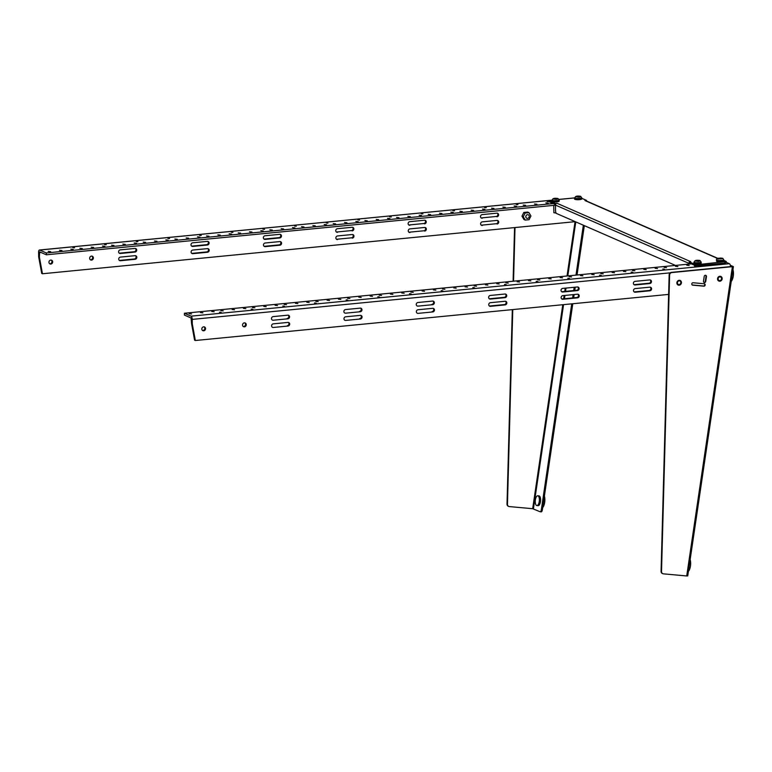 <?xml version="1.0" encoding="UTF-8"?>
<svg xmlns="http://www.w3.org/2000/svg" width="772" height="772" viewBox="0 0 772 772"><rect width="100%" height="100%" fill="white"/><g stroke="black" fill="none" stroke-linecap="round" stroke-linejoin="round"><path stroke-width="1.16" d="M521.978 216.17L523.271 216.729L525.24 220.078L523.947 219.509L521.978 216.17L523.841 212.454L527.662 212.088L528.955 212.647L525.143 213.024L523.841 212.454M525.24 220.078L529.061 219.702L530.924 215.996L528.955 212.647M525.143 213.024L523.271 216.729M544.385 496.058A7.382 3.04 95.2 0 1 542.677 507.638M535.382 499.831A4.921 2.026 95.2 0 1 537.766 495.778A4.921 2.026 95.2 0 1 539.338 500.864A4.921 2.026 95.2 0 1 536.878 505.583A4.921 2.026 95.2 0 1 535.382 499.831M732.956 269.708A7.382 3.04 95.2 0 1 731.219 281.413M690.139 559.623A7.382 3.04 95.2 0 1 688.412 571.338M693.903 262.673L693.912 263.252A3.619 0.704 -0.9 0 0 697.541 263.899A3.619 0.704 -0.9 0 0 701.159 263.146L701.15 262.567A3.619 0.704 179.1 0 1 697.531 263.32A3.619 0.704 179.1 0 1 693.903 262.673A3.619 0.704 179.1 0 1 693.989 262.519M694.443 262.557L698.756 263.155L700.6 262.461M699.249 261.254A2.885 0.56 179.1 0 1 697.946 261.39L694.752 260.907L696.006 260.386A2.885 0.56 179.1 0 1 697.048 260.299L700.233 260.675L697.415 261.004M697.869 260.656L695.254 260.753M697.869 260.502L700.233 260.675M696.006 260.386L696.566 260.627M695.813 261.004L697.685 261.119M698.988 260.994L699.731 260.618M716.522 260.473L716.532 261.052A3.619 0.704 -0.9 0 0 716.821 261.322A3.619 0.704 -0.9 0 0 720.884 261.669A3.619 0.704 -0.9 0 0 723.769 260.936L723.769 260.357A3.619 0.704 179.1 0 1 720.874 261.09A3.619 0.704 179.1 0 1 716.812 260.743A3.619 0.704 179.1 0 1 716.522 260.473A3.619 0.704 179.1 0 1 716.609 260.309M717.265 260.695L723.219 260.26M722.968 258.514L717.825 259.006A2.885 0.56 179.1 0 1 717.265 258.765L722.409 258.263A2.885 0.56 179.1 0 1 722.785 258.388A2.885 0.56 179.1 0 1 722.968 258.514M717.873 258.552L719.186 258.427L718.414 258.186M718.433 258.794L720.488 258.302M717.265 258.765L719.456 258.697M719.745 258.668L720.305 258.909M721.608 258.784L722.351 258.417M721.048 258.543L720.488 258.456M553.746 205.362L553.862 212.734L556.101 213.053M551.912 200.681L551.922 201.27A3.619 0.704 -0.9 0 0 555.56 201.907A3.619 0.704 -0.9 0 0 559.169 201.154L559.16 200.575A3.619 0.704 179.1 0 1 555.551 201.328A3.619 0.704 179.1 0 1 551.912 200.681A3.619 0.704 179.1 0 1 552.009 200.527M552.462 200.566L556.766 201.174L558.61 200.469M557.259 199.272A2.885 0.56 179.1 0 1 555.956 199.398L552.771 198.915L554.016 198.394A2.885 0.56 179.1 0 1 555.058 198.308L558.252 198.684L555.425 199.012M555.879 198.665L553.273 198.771M555.879 198.51L558.252 198.684M554.016 198.394L554.576 198.645M553.833 199.012L555.695 199.128M556.998 199.002L557.741 198.636M574.532 198.481L574.542 199.06A3.619 0.704 -0.9 0 0 578.18 199.707A3.619 0.704 -0.9 0 0 581.789 198.954L581.779 198.375A3.619 0.704 179.1 0 1 578.17 199.128A3.619 0.704 179.1 0 1 574.532 198.481A3.619 0.704 179.1 0 1 574.629 198.327M575.082 198.365L579.386 198.964L581.229 198.269M579.878 197.072A2.885 0.56 179.1 0 1 578.575 197.198L575.391 196.715L576.636 196.194A2.885 0.56 179.1 0 1 577.678 196.107L580.872 196.484L578.045 196.812M578.498 196.464L575.893 196.561M578.498 196.31L580.872 196.484M576.636 196.194L577.195 196.435M576.452 196.812L578.315 196.928M579.618 196.802L580.361 196.426M481.12 217.897A1.843 1.669 113.6 0 0 481.496 217.907L496.203 216.478A1.843 1.669 113.6 0 0 497.255 213.178M408.745 224.951A1.843 1.669 113.6 0 0 409.121 224.961L423.818 223.523A1.843 1.669 113.6 0 0 424.88 220.232M336.36 231.996A1.843 1.669 113.6 0 0 336.737 232.005L351.443 230.577A1.843 1.669 113.6 0 0 352.495 227.286M119.216 253.148A1.843 1.669 113.6 0 0 119.592 253.158L134.299 251.73A1.843 1.669 113.6 0 0 135.351 248.439M191.601 246.104A1.843 1.669 113.6 0 0 191.977 246.114L206.674 244.676A1.843 1.669 113.6 0 0 207.736 241.385M263.985 239.05A1.843 1.669 113.6 0 0 264.352 239.059L279.059 237.631A1.843 1.669 113.6 0 0 280.12 234.331M575.227 221.66L42.45 273.761L41.717 273.442L38.668 256.815L38.6 252.328A2.818 1.081 84.4 0 1 39.44 250.012A2.818 1.081 84.4 0 1 39.671 250.051L550.436 200.295M49.649 263.725A2.026 1.833 113.6 0 0 51.232 260.096M90.363 259.759A2.026 1.833 113.6 0 0 91.945 256.13M264.092 246.297A1.843 1.669 113.6 0 0 264.468 246.307L279.165 244.869A1.843 1.669 113.6 0 0 280.226 241.578M191.707 253.341A1.843 1.669 113.6 0 0 192.083 253.351L206.79 251.923A1.843 1.669 113.6 0 0 207.842 248.632M119.332 260.396A1.843 1.669 113.6 0 0 119.708 260.405L134.405 258.967A1.843 1.669 113.6 0 0 135.467 255.677M336.467 239.243A1.843 1.669 113.6 0 0 336.843 239.252L351.55 237.815A1.843 1.669 113.6 0 0 352.611 234.524M408.851 232.189A1.843 1.669 113.6 0 0 409.228 232.198L423.934 230.77A1.843 1.669 113.6 0 0 424.986 227.479M481.236 225.144A1.843 1.669 113.6 0 0 481.612 225.154L496.309 223.716A1.843 1.669 113.6 0 0 497.371 220.425M481.496 217.907L496.203 216.478M482.239 218.225A1.843 1.669 -66.4 0 1 480.551 216.16A1.843 1.669 -66.4 0 1 482.182 214.606L496.878 213.178A1.843 1.669 -66.4 0 1 498.567 215.243A1.843 1.669 -66.4 0 1 496.936 216.797M409.121 224.961L423.818 223.523M409.855 225.279A1.843 1.669 -66.4 0 1 408.166 223.214A1.843 1.669 -66.4 0 1 409.797 221.66L424.503 220.223A1.843 1.669 -66.4 0 1 426.183 222.297A1.843 1.669 -66.4 0 1 424.561 223.851M336.737 232.005L351.443 230.577M337.47 232.333A1.843 1.669 -66.4 0 1 335.791 230.259A1.843 1.669 -66.4 0 1 337.422 228.705L352.119 227.277A1.843 1.669 -66.4 0 1 353.808 229.342A1.843 1.669 -66.4 0 1 352.177 230.896M119.592 253.158L120.335 253.486A1.843 1.669 -66.4 0 1 118.647 251.411A1.843 1.669 -66.4 0 1 120.278 249.858L134.975 248.43A1.843 1.669 -66.4 0 1 136.663 250.495A1.843 1.669 -66.4 0 1 135.032 252.048L134.299 251.73M120.335 253.486L135.032 252.048M191.977 246.114L192.71 246.432A1.843 1.669 -66.4 0 1 191.031 244.367A1.843 1.669 -66.4 0 1 192.653 242.813L207.359 241.375A1.843 1.669 -66.4 0 1 209.048 243.45A1.843 1.669 -66.4 0 1 207.417 245.004L206.674 244.676M192.71 246.432L207.417 245.004M264.352 239.059L265.095 239.378A1.843 1.669 -66.4 0 1 263.406 237.313A1.843 1.669 -66.4 0 1 265.037 235.759L279.744 234.331A1.843 1.669 -66.4 0 1 281.423 236.396A1.843 1.669 -66.4 0 1 279.792 237.95L279.059 237.631M265.095 239.378L279.792 237.95M38.668 256.815L39.401 257.134L39.613 251.875L46.339 254.789L46.31 252.955L39.671 250.051M42.45 273.761L39.401 257.134M52.67 261.891A2.026 1.833 -66.4 0 1 49.997 263.928A2.026 1.833 -66.4 0 1 51.618 260.212A2.026 1.833 -66.4 0 1 52.67 261.891M93.383 257.925A2.026 1.833 -66.4 0 1 90.71 259.961A2.026 1.833 -66.4 0 1 92.331 256.246A2.026 1.833 -66.4 0 1 93.383 257.925M264.468 246.307L265.201 246.625A1.843 1.669 -66.4 0 1 263.522 244.56A1.843 1.669 -66.4 0 1 265.143 243.006L279.85 241.568A1.843 1.669 -66.4 0 1 281.539 243.643A1.843 1.669 -66.4 0 1 279.908 245.187L279.165 244.869M265.201 246.625L279.908 245.187M192.083 253.351L192.826 253.679A1.843 1.669 -66.4 0 1 191.138 251.604A1.843 1.669 -66.4 0 1 192.768 250.051L207.465 248.623A1.843 1.669 -66.4 0 1 209.154 250.688A1.843 1.669 -66.4 0 1 207.523 252.241L206.79 251.923M192.826 253.679L207.523 252.241M119.708 260.405L120.442 260.724A1.843 1.669 -66.4 0 1 118.753 258.659A1.843 1.669 -66.4 0 1 120.384 257.105L135.09 255.667A1.843 1.669 -66.4 0 1 136.769 257.742A1.843 1.669 -66.4 0 1 135.148 259.296L134.405 258.967M120.442 260.724L135.148 259.296M336.843 239.252L351.55 237.815M337.586 239.571A1.843 1.669 -66.4 0 1 335.897 237.506A1.843 1.669 -66.4 0 1 337.528 235.952L352.235 234.514A1.843 1.669 -66.4 0 1 353.914 236.589A1.843 1.669 -66.4 0 1 352.283 238.143M409.228 232.198L423.934 230.77M409.961 232.526A1.843 1.669 -66.4 0 1 408.282 230.452A1.843 1.669 -66.4 0 1 409.913 228.898L424.61 227.47A1.843 1.669 -66.4 0 1 426.298 229.535A1.843 1.669 -66.4 0 1 424.668 231.089M481.612 225.154L496.309 223.716M482.346 225.472A1.843 1.669 -66.4 0 1 480.657 223.407A1.843 1.669 -66.4 0 1 482.288 221.853L496.994 220.416A1.843 1.669 -66.4 0 1 498.673 222.49A1.843 1.669 -66.4 0 1 497.052 224.034M48.211 251.363L50.643 251.643L48.211 251.363M70.831 249.163L73.263 249.433L70.831 249.163M91.183 247.185L93.615 247.455L91.183 247.185M111.544 245.197L113.976 245.467L111.544 245.197M134.164 242.997L136.596 243.267L134.164 242.997M154.516 241.009L156.948 241.289L154.516 241.009M174.877 239.03L177.309 239.301L174.877 239.03M197.497 236.83L199.929 237.1L197.497 236.83M217.849 234.842L220.281 235.113L217.849 234.842M238.21 232.864L240.642 233.134L238.21 232.864M260.83 230.654L263.262 230.924L260.83 230.654M281.191 228.676L283.613 228.946L281.191 228.676M301.543 226.688L303.975 226.958L301.543 226.688M324.163 224.488L326.595 224.758L324.163 224.488M344.524 222.5L346.946 222.78L344.524 222.5M364.876 220.522L367.308 220.792L364.876 220.522M387.496 218.322L389.928 218.592L387.496 218.322M407.857 216.334L410.279 216.604L407.857 216.334M428.209 214.355L430.641 214.626L428.209 214.355M450.829 212.146L453.26 212.425L450.829 212.146M471.19 210.167L473.612 210.438L471.19 210.167M491.542 208.179L493.974 208.459L491.542 208.179M514.162 205.979L516.593 206.249L514.162 205.979M534.523 203.991L536.945 204.271L534.523 203.991M553.263 203.567L46.31 252.955M545.833 202.891L548.255 203.171L545.833 202.891M523.213 205.101L525.635 205.371L523.213 205.101M502.852 207.079L505.284 207.35L502.852 207.079M482.5 209.067L484.922 209.337L482.5 209.067M459.88 211.267L462.303 211.538L459.88 211.267M439.519 213.246L441.951 213.526L439.519 213.246M419.167 215.234L421.589 215.504L419.167 215.234M396.547 217.434L398.97 217.714L396.547 217.434M376.186 219.422L378.618 219.692L376.186 219.422M355.834 221.4L358.256 221.68L355.834 221.4M333.214 223.61L335.637 223.88L333.214 223.61M312.853 225.588L315.285 225.858L312.853 225.588M292.492 227.576L294.923 227.846L292.492 227.576M269.882 229.776L272.304 230.046L269.882 229.776M249.52 231.754L251.952 232.034L249.52 231.754M229.159 233.742L231.59 234.012L229.159 233.742M206.549 235.942L208.971 236.213L206.549 235.942M186.187 237.93L188.619 238.201L186.187 237.93M165.826 239.909L168.257 240.179L165.826 239.909M143.206 242.119L145.638 242.389L143.206 242.119M122.854 244.097L125.286 244.367L122.854 244.097M102.493 246.075L104.924 246.355L102.493 246.075M79.873 248.285L82.305 248.555L79.873 248.285M59.521 250.263L61.953 250.543L59.521 250.263M549.432 201.444L547.107 201.589L549.432 201.666M516.188 204.445L517.906 204.638L516.188 204.445M484.526 207.533L486.235 207.726L484.526 207.533M452.855 210.621L454.573 210.814L452.855 210.621M421.194 213.699L422.902 213.892L421.194 213.699M389.522 216.787L391.24 216.98L389.522 216.787M357.861 219.875L359.569 220.068L357.861 219.875M326.189 222.954L327.907 223.147L326.189 222.954M294.528 226.042L296.236 226.235L294.528 226.042M262.856 229.13L264.574 229.323L262.856 229.13M231.195 232.208L232.903 232.401L231.195 232.208M199.523 235.296L201.241 235.489L199.523 235.296M167.862 238.384L169.57 238.577L167.862 238.384M136.19 241.462L137.908 241.655L136.19 241.462M104.519 244.55L106.237 244.743L104.519 244.55M72.858 247.638L74.575 247.831L72.858 247.638M555.454 205.198L46.339 254.789M287.86 315.169A1.843 1.669 -66.4 0 1 289.539 317.244A1.843 1.669 -66.4 0 1 287.917 318.797L273.211 320.226A1.843 1.669 -66.4 0 1 271.532 318.16A1.843 1.669 -66.4 0 1 273.153 316.607L287.86 315.169M360.244 308.125A1.843 1.669 -66.4 0 1 361.923 310.19A1.843 1.669 -66.4 0 1 360.292 311.743L345.595 313.171A1.843 1.669 -66.4 0 1 343.907 311.106A1.843 1.669 -66.4 0 1 345.538 309.553L360.244 308.125M432.619 301.07A1.843 1.669 -66.4 0 1 434.308 303.135A1.843 1.669 -66.4 0 1 432.677 304.689L417.97 306.127A1.843 1.669 -66.4 0 1 416.291 304.052A1.843 1.669 -66.4 0 1 417.922 302.499L432.619 301.07M635.057 281.346L649.763 279.918A1.843 1.669 -66.4 0 1 651.443 281.983A1.843 1.669 -66.4 0 1 649.821 283.536L635.115 284.974A1.843 1.669 -66.4 0 1 633.436 282.899A1.843 1.669 -66.4 0 1 635.057 281.346M562.682 288.4L577.379 286.972A1.843 1.669 -66.4 0 1 579.068 289.037A1.843 1.669 -66.4 0 1 577.437 290.59L562.73 292.019A1.843 1.669 -66.4 0 1 561.051 289.954A1.843 1.669 -66.4 0 1 562.682 288.4M490.297 295.454L505.004 294.016A1.843 1.669 -66.4 0 1 506.683 296.091A1.843 1.669 -66.4 0 1 505.052 297.645L490.355 299.073A1.843 1.669 -66.4 0 1 488.666 297.008A1.843 1.669 -66.4 0 1 490.297 295.454M730.534 266.61A2.818 1.081 -95.6 0 0 729.395 263.706L191.07 316.153A2.818 1.081 84.4 0 1 192.218 319.396L192.286 323.873L195.335 340.51L668.629 294.402M242.533 325.031A2.026 1.833 -66.4 0 1 245.206 322.986A2.026 1.833 -66.4 0 1 243.585 326.701A2.026 1.833 -66.4 0 1 242.533 325.031M201.82 328.997A2.026 1.833 -66.4 0 1 204.493 326.952A2.026 1.833 -66.4 0 1 202.872 330.667A2.026 1.833 -66.4 0 1 201.82 328.997M490.413 302.692L505.11 301.263A1.843 1.669 -66.4 0 1 506.799 303.328A1.843 1.669 -66.4 0 1 505.168 304.882L490.461 306.32A1.843 1.669 -66.4 0 1 488.782 304.245A1.843 1.669 -66.4 0 1 490.413 302.692M562.788 295.647L577.495 294.209A1.843 1.669 -66.4 0 1 579.174 296.284A1.843 1.669 -66.4 0 1 577.543 297.838L562.846 299.266A1.843 1.669 -66.4 0 1 561.157 297.201A1.843 1.669 -66.4 0 1 562.788 295.647M635.173 288.593L649.87 287.165A1.843 1.669 -66.4 0 1 651.558 289.23A1.843 1.669 -66.4 0 1 649.928 290.783L635.221 292.212A1.843 1.669 -66.4 0 1 633.542 290.147A1.843 1.669 -66.4 0 1 635.173 288.593M432.735 308.317A1.843 1.669 -66.4 0 1 434.414 310.383A1.843 1.669 -66.4 0 1 432.783 311.936L418.086 313.364A1.843 1.669 -66.4 0 1 416.397 311.299A1.843 1.669 -66.4 0 1 418.028 309.746L432.735 308.317M360.35 315.362A1.843 1.669 -66.4 0 1 362.029 317.437A1.843 1.669 -66.4 0 1 360.408 318.99L345.702 320.419A1.843 1.669 -66.4 0 1 344.013 318.353A1.843 1.669 -66.4 0 1 345.644 316.8L360.35 315.362M287.966 322.416A1.843 1.669 -66.4 0 1 289.654 324.481A1.843 1.669 -66.4 0 1 288.024 326.035L273.317 327.473A1.843 1.669 -66.4 0 1 271.638 325.398A1.843 1.669 -66.4 0 1 273.269 323.844L287.966 322.416M287.917 318.797L273.211 320.226M287.174 318.469A1.843 1.669 113.6 0 0 288.236 315.179M360.292 311.743L345.595 313.171M359.559 311.425A1.843 1.669 113.6 0 0 360.611 308.134M432.677 304.689L417.97 306.127M431.934 304.371A1.843 1.669 113.6 0 0 432.995 301.08M649.821 283.536L649.078 283.218A1.843 1.669 113.6 0 0 650.14 279.927M634.005 284.646A1.843 1.669 113.6 0 0 634.381 284.646L635.115 284.974M649.078 283.218L634.381 284.646M577.437 290.59L576.703 290.272A1.843 1.669 113.6 0 0 577.755 286.981M561.62 291.691A1.843 1.669 113.6 0 0 561.997 291.7L562.73 292.019M576.703 290.272L561.997 291.7M505.052 297.645L504.319 297.317A1.843 1.669 113.6 0 0 505.38 294.026M489.245 298.745A1.843 1.669 113.6 0 0 489.622 298.754L490.355 299.073M504.319 297.317L489.622 298.754M726.298 262.355L729.395 263.706M195.335 340.51L194.592 340.182L191.552 323.555L192.286 323.873M191.07 316.153L184.421 313.249L184.45 315.082L191.089 317.987L191.552 323.555M243.238 326.498A2.026 1.833 113.6 0 0 244.82 322.87M202.525 330.464A2.026 1.833 113.6 0 0 204.107 326.836M505.168 304.882L504.425 304.564A1.843 1.669 113.6 0 0 505.486 301.273M489.351 305.982A1.843 1.669 113.6 0 0 489.728 305.992L490.461 306.32M504.425 304.564L489.728 305.992M577.543 297.838L576.809 297.51A1.843 1.669 113.6 0 0 577.871 294.219M561.736 298.938A1.843 1.669 113.6 0 0 562.112 298.947L562.846 299.266M576.809 297.51L562.112 298.947M649.928 290.783L649.194 290.465A1.843 1.669 113.6 0 0 650.246 287.165M634.111 291.884A1.843 1.669 113.6 0 0 634.487 291.893L635.221 292.212M649.194 290.465L634.487 291.893M432.783 311.936L418.086 313.364M432.05 311.618A1.843 1.669 113.6 0 0 433.102 308.317M360.408 318.99L345.702 320.419M359.665 318.662A1.843 1.669 113.6 0 0 360.727 315.372M288.024 326.035L273.317 327.473M287.29 325.716A1.843 1.669 113.6 0 0 288.342 322.426M677.874 266.581L675.452 266.311L677.874 266.581M657.522 268.569L655.09 268.289L657.522 268.569M634.902 270.769L632.471 270.499L634.902 270.769M614.541 272.748L612.119 272.477L614.541 272.748M594.189 274.736L591.757 274.465L594.189 274.736M571.569 276.936L569.138 276.665L571.569 276.936M551.208 278.924L548.786 278.644L551.208 278.924M530.856 280.902L528.424 280.632L530.856 280.902M508.237 283.112L505.805 282.832L508.237 283.112M487.875 285.09L485.453 284.82L487.875 285.09M467.523 287.078L465.091 286.798L467.523 287.078M444.904 289.278L442.472 289.008L444.904 289.278M424.542 291.256L422.12 290.986L424.542 291.256M404.19 293.244L401.758 292.974L404.19 293.244M381.571 295.444L379.139 295.174L381.571 295.444M361.209 297.432L358.787 297.152L361.209 297.432M340.857 299.411L338.425 299.14L340.857 299.411M318.238 301.62L315.806 301.341L318.238 301.62M297.876 303.599L295.454 303.328L297.876 303.599M277.524 305.587L275.093 305.307L277.524 305.587M254.905 307.787L252.473 307.517L254.905 307.787M234.543 309.765L232.121 309.495L234.543 309.765M214.191 311.753L211.76 311.483L214.191 311.753M191.572 313.953L189.14 313.683L191.572 313.953M184.421 313.249L691.374 263.87M202.882 312.853L200.45 312.583L202.882 312.853M223.233 310.875L220.811 310.595L223.233 310.875M245.853 308.665L243.431 308.395L245.853 308.665M266.215 306.687L263.783 306.407L266.215 306.687M286.566 304.699L284.144 304.429L286.566 304.699M309.186 302.499L306.764 302.228L309.186 302.499M329.548 300.511L327.116 300.24L329.548 300.511M349.899 298.532L347.477 298.262L349.899 298.532M372.519 296.332L370.097 296.052L372.519 296.332M392.88 294.344L390.449 294.074L392.88 294.344M413.232 292.366L410.81 292.086L413.232 292.366M435.852 290.156L433.43 289.886L435.852 290.156M456.213 288.178L453.782 287.898L456.213 288.178M476.565 286.19L474.143 285.92L476.565 286.19M499.185 283.99L496.763 283.72L499.185 283.99M519.546 282.002L517.115 281.732L519.546 282.002M539.898 280.024L537.476 279.753L539.898 280.024M562.518 277.823L560.096 277.544L562.518 277.823M582.879 275.836L580.447 275.565L582.879 275.836M603.231 273.857L600.809 273.577L603.231 273.857M625.851 271.647L623.429 271.377L625.851 271.647M646.212 269.669L643.78 269.389L646.212 269.669M666.564 267.681L664.142 267.411L666.564 267.681M689.184 265.481L686.762 265.211L689.184 265.481M221.207 312.399L219.489 312.206L221.207 312.399M252.878 309.311L251.161 309.118L252.878 309.311M284.54 306.233L282.832 306.04L284.54 306.233M316.211 303.145L314.493 302.952L316.211 303.145M347.873 300.057L346.165 299.864L347.873 300.057M379.544 296.979L377.826 296.786L379.544 296.979M411.206 293.891L409.498 293.698L411.206 293.891M442.877 290.812L441.159 290.619L442.877 290.812M474.539 287.724L472.831 287.531L474.539 287.724M506.21 284.636L504.492 284.443L506.21 284.636M537.872 281.558L536.164 281.365L537.872 281.558M569.543 278.47L567.825 278.277L569.543 278.47M601.205 275.382L599.497 275.189L601.205 275.382M632.876 272.304L631.158 272.111L632.876 272.304M664.538 269.216L662.83 269.023L664.538 269.216M696.209 266.128L694.491 265.935L696.209 266.128M724.802 263.069L726.298 262.605L726.278 261.505L698.226 264.555L694.993 264.352L689.184 261.814L689.193 262.914L695.012 265.452L698.245 265.655L724.802 263.069L724.792 261.969M555.444 204.522L555.435 203.422L549.413 200.701L549.635 201.984L555.541 204.512M549.413 200.701L551.903 200.141M559.034 199.446L574.522 197.941L576.501 196.175M581.77 198.317L586.517 200.392L586.527 201.029M717.777 258.33L585.668 200.652A1.689 1.525 113.6 0 0 584.964 200.546L586.517 200.392M723.75 260.309L726.278 261.505M690.708 261.66A1.689 1.525 -66.4 0 1 690.737 261.66L689.184 261.814M690.236 263.368A0.569 0.511 113.6 0 0 690.236 263.377L690.245 263.976M555.435 203.422L556.988 203.268A1.689 1.525 113.6 0 0 555.454 205.082L555.541 210.669A2.461 0.946 84.4 0 0 556.544 213.506L675.461 265.414M689.213 264.072L689.203 263.474A1.689 1.525 -66.4 0 1 689.271 262.943M681.415 282.938A2.519 2.277 -66.4 0 1 678.115 285.042A2.519 2.277 -66.4 0 1 680.132 280.429A2.519 2.277 -66.4 0 1 681.415 282.938M720.208 276.289A2.519 2.277 -66.4 0 1 721.926 279.676A2.519 2.277 -66.4 0 1 717.632 278.2A2.519 2.277 -66.4 0 1 720.208 276.289M730.409 265.664L732.396 266.707L686.723 575.96L663.418 573.847A2.461 2.219 -66.4 0 1 661.517 571.541L669.604 275.093A2.461 2.219 -66.4 0 1 671.833 272.564L732.145 266.687M662.579 573.577A2.461 2.219 -66.4 0 1 661.073 571.348L669.16 274.9A2.461 2.219 -66.4 0 1 671.389 272.371L731.702 266.494M703.919 282.34A1.235 1.11 113.6 0 0 705.299 281.24L706.013 276.415A1.235 1.11 113.6 0 0 705.598 275.305M692.214 284.964A1.235 1.11 113.6 0 0 692.301 284.974L703.466 285.987A1.235 1.11 113.6 0 0 704.344 283.768M678.858 284.559A1.862 1.679 -66.4 0 1 677.584 282.06A1.862 1.679 -66.4 0 1 680.759 283.15A1.862 1.679 -66.4 0 1 678.858 284.559M687.601 575.806L686.723 575.96M719.572 280.593A1.862 1.679 -66.4 0 1 718.298 278.094A1.862 1.679 -66.4 0 1 721.473 279.184A1.862 1.679 -66.4 0 1 719.572 280.593M706.457 276.608L705.743 281.433A1.235 1.11 -66.4 0 1 703.504 281.23L704.218 276.405A1.235 1.11 -66.4 0 1 706.457 276.608L706.013 276.415M703.91 286.18L692.745 285.167A1.235 1.11 -66.4 0 1 691.837 283.681A1.235 1.11 -66.4 0 1 693.102 282.745L704.267 283.758A1.235 1.11 -66.4 0 1 703.91 286.18L703.466 285.987M730.322 265.278L733.265 266.562L732.396 266.707M527.266 218.389A1.872 1.689 -66.4 0 1 525.983 215.88A1.872 1.689 -66.4 0 1 529.177 216.971A1.872 1.689 -66.4 0 1 527.266 218.389M515.001 227.73L513.544 281.191M512.772 309.582L507.455 504.28A2.461 2.219 113.6 0 0 509.366 506.586L532.67 508.7L562.788 304.708M512.318 309.63L507.011 504.087A2.461 2.219 113.6 0 0 508.516 506.316M514.557 227.779L513.1 281.23M571.743 303.84L541.336 509.732A2.461 1.013 95.2 0 1 540.149 511.759A2.461 1.013 95.2 0 1 540.014 511.72L532.67 508.7M583.352 225.202L575.989 275.102M574.185 287.28L573.702 290.562M573.104 294.643L572.621 297.924M536.878 505.583L538.094 505.689A4.921 2.026 -84.8 0 0 540.554 500.97A4.921 2.026 -84.8 0 0 538.981 495.894L537.766 495.778M584.327 225.627L577.031 275.006M575.236 287.174L574.754 290.455M574.146 294.537L573.664 297.818M572.795 303.734L542.359 509.829A2.461 1.013 95.2 0 1 541.162 511.855A2.461 1.013 95.2 0 1 541.027 511.817M701.13 262.036A3.619 0.704 179.1 0 1 701.14 262.084A3.619 0.704 179.1 0 1 697.531 262.837A3.619 0.704 179.1 0 1 693.893 262.19A3.619 0.704 179.1 0 1 693.903 262.142M693.893 262.094L694.549 262.905L698.66 263.175C700.696 262.876 701.526 262.509 701.14 262.084L701.14 261.988A3.619 0.704 179.1 0 1 699.721 262.567A3.619 0.704 179.1 0 1 695.919 262.692A3.619 0.704 179.1 0 1 693.893 262.094L695.861 260.367M723.75 259.826A3.619 0.704 179.1 0 1 723.76 259.875A3.619 0.704 179.1 0 1 720.874 260.608A3.619 0.704 179.1 0 1 716.802 260.26A3.619 0.704 179.1 0 1 716.512 259.99A3.619 0.704 179.1 0 1 716.522 259.942M716.802 260.164A3.619 0.704 179.1 0 1 716.512 259.894L717.063 260.666L723.132 260.618L723.76 259.778A3.619 0.704 179.1 0 1 720.865 260.511A3.619 0.704 179.1 0 1 716.802 260.164M723.711 259.672A3.619 0.704 179.1 0 1 723.76 259.778L722.785 258.388M559.14 200.044A3.619 0.704 179.1 0 1 559.15 200.093A3.619 0.704 179.1 0 1 555.541 200.845A3.619 0.704 179.1 0 1 551.912 200.199A3.619 0.704 179.1 0 1 551.912 200.151M39.44 250.012L551.912 200.199C552.877 200.72 550.147 200.865 555.608 201.241C558.368 201.029 559.555 200.652 559.15 200.093L559.15 199.996A3.619 0.704 179.1 0 1 557.731 200.575A3.619 0.704 179.1 0 1 553.929 200.701A3.619 0.704 179.1 0 1 551.903 200.102L553.881 198.375M581.76 197.844A3.619 0.704 179.1 0 1 581.77 197.893A3.619 0.704 179.1 0 1 578.16 198.645A3.619 0.704 179.1 0 1 574.522 197.999A3.619 0.704 179.1 0 1 574.532 197.95M581.77 197.796A3.619 0.704 179.1 0 1 580.351 198.375A3.619 0.704 179.1 0 1 576.549 198.5A3.619 0.704 179.1 0 1 574.522 197.902L575.179 198.722L579.289 198.983C581.326 198.684 582.156 198.317 581.77 197.893L580.409 196.262M39.333 252.656L41.061 252.483M670.221 272.834L192.218 319.396M698.226 264.555L698.245 265.655M694.993 264.352L695.012 265.452M549.616 200.884L549.635 201.984M556.988 203.268L690.737 261.66M717.535 258.427L584.964 200.546M555.454 205.082L689.203 263.474M563.666 298.793L564.149 295.512M564.747 291.43L565.239 288.149M567.034 275.98L575.024 221.882M575.787 221.902L567.806 275.903M566.011 288.072L565.529 291.353M564.921 295.435L564.438 298.716M563.57 304.631L533.413 508.844M542.359 509.829L541.336 509.732M697.193 260.232L699.577 260.396M699.779 260.453L701.14 261.988M718.481 258.166C716.908 258.601 716.252 259.18 716.512 259.894M719.813 258.031L722.196 258.195M555.213 198.25L557.587 198.414M557.789 198.462L559.15 199.996M577.832 196.04L580.206 196.204M574.522 197.893L559.015 199.398M733.4 266.668L687.736 575.912M541.162 511.855L540.149 511.759"/></g></svg>
